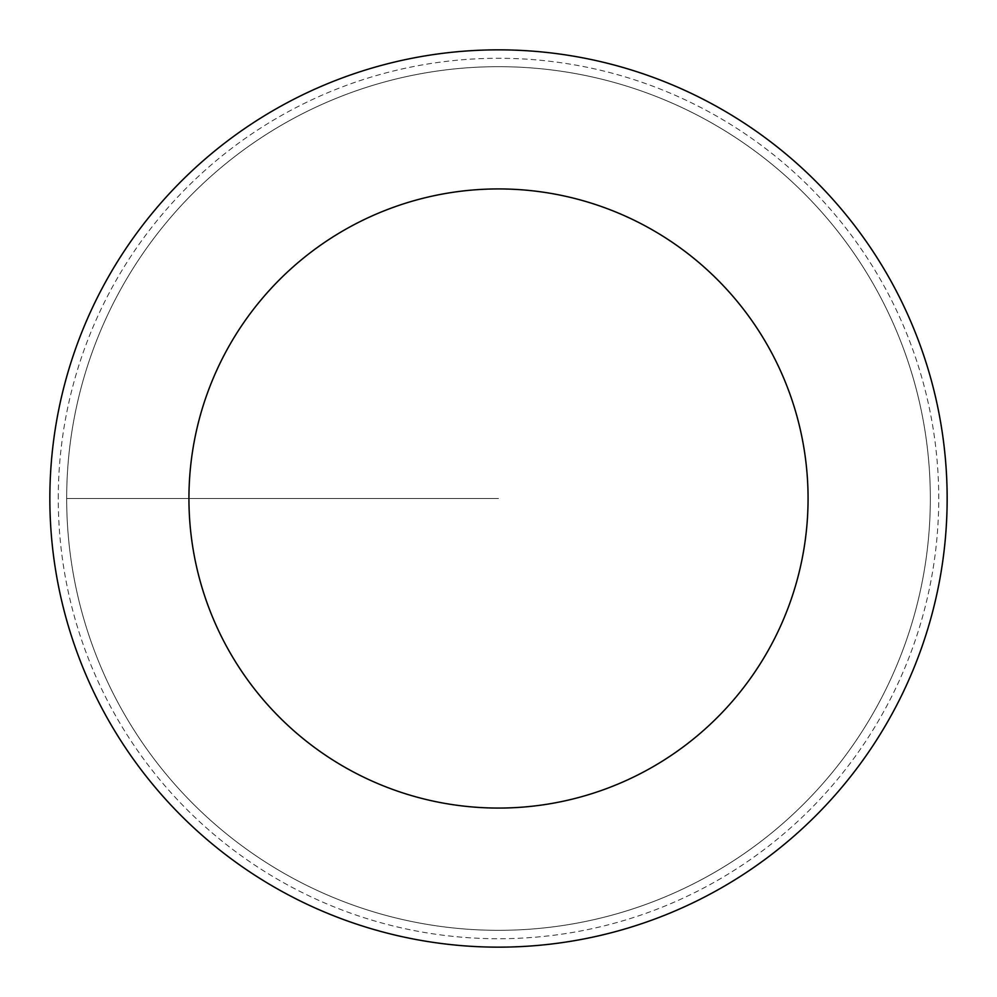 <?xml version="1.0" encoding="UTF-8"?>
<svg xmlns="http://www.w3.org/2000/svg" width="997" height="997" viewBox="0 0 997 997"><rect width="100%" height="100%" fill="white"/><g stroke="black" fill="none" stroke-linecap="round" stroke-linejoin="round"><path stroke-width="0.75" stroke-dasharray="4.99 3.74" d="M66.674 498.5A431.826 431.826 0 0 0 714.413 872.475A431.826 431.826 0 0 0 714.413 124.525A431.826 431.826 0 0 0 66.674 498.5A431.826 431.826 0 0 1 714.413 124.525A431.826 431.826 0 0 1 714.413 872.475A431.826 431.826 0 0 1 66.674 498.5L498.5 498.5L66.674 498.5A431.826 431.826 0 0 1 714.413 124.525A431.826 431.826 0 0 1 714.413 872.475A431.826 431.826 0 0 1 66.674 498.5M49.85 498.5A448.65 448.65 0 0 1 722.825 109.957A448.65 448.65 0 0 1 722.825 887.043A448.65 448.65 0 0 1 49.85 498.5M930.326 498.5A431.826 431.826 0 0 1 282.587 872.475A431.826 431.826 0 0 1 282.587 124.525A431.826 431.826 0 0 1 930.326 498.5A431.826 431.826 0 0 0 282.587 124.525A431.826 431.826 0 0 0 282.587 872.475A431.826 431.826 0 0 0 930.326 498.5M58.262 498.5A440.238 440.238 0 0 1 718.613 117.247A440.238 440.238 0 0 1 718.625 879.753A440.238 440.238 0 0 1 58.262 498.5"/><path stroke-width="1.5" d="M188.931 498.5A309.569 309.569 0 0 1 653.284 230.407A309.569 309.569 0 0 1 653.284 766.593A309.569 309.569 0 0 1 188.931 498.5M49.85 498.5A448.65 448.65 0 0 1 722.825 109.957A448.65 448.65 0 0 1 722.825 887.043A448.65 448.65 0 0 1 49.85 498.5"/></g></svg>
